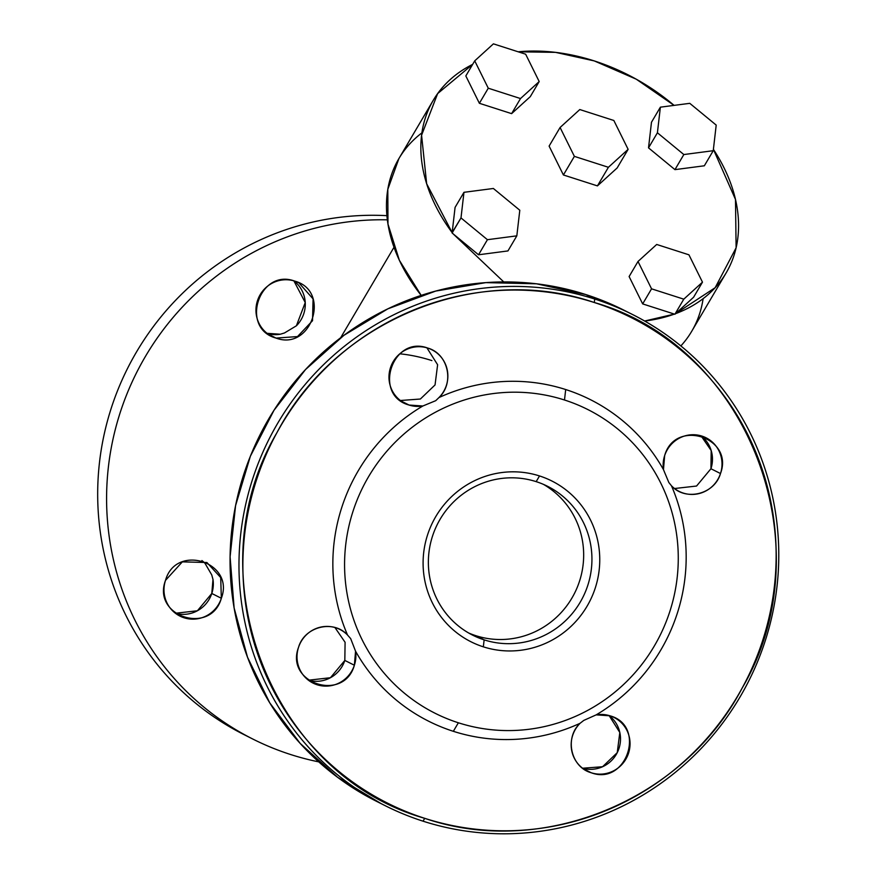 <?xml version="1.0" encoding="UTF-8"?>
<svg xmlns="http://www.w3.org/2000/svg" width="877" height="877" viewBox="0 0 877 877"><rect width="100%" height="100%" fill="white"/><g stroke="black" fill="none" stroke-linecap="round" stroke-linejoin="round"><path stroke-width="1.32" d="M536.165 481.637A83.326 81.397 116.7 0 0 432.613 535.847A83.326 81.397 116.7 0 0 484.137 639.859L483.337 646.831A89.991 87.908 -63.3 0 1 427.68 534.499A89.991 87.908 -63.3 0 1 539.519 475.948L536.165 481.637L539.519 475.948A89.991 87.908 -63.3 0 1 595.176 588.27A89.991 87.908 -63.3 0 1 483.337 646.831L484.137 639.859A83.326 81.397 -63.3 0 1 472.692 635.167A83.326 81.397 -63.3 0 1 434.806 529.916A83.326 81.397 -63.3 0 1 536.165 481.637A83.326 81.397 -63.3 0 1 547.621 486.318A83.326 81.397 -63.3 0 1 585.496 591.58A83.326 81.397 -63.3 0 1 484.137 639.859A83.326 81.397 116.7 0 0 587.7 585.639A83.326 81.397 116.7 0 0 536.165 481.637M468.614 632.964A83.326 81.397 116.7 0 0 475.871 635.693L484.137 639.859L475.871 635.693A83.326 81.397 -63.3 0 1 468.614 632.964M458.364 722.78A169.974 166.049 -63.3 0 1 353.234 510.6A169.974 166.049 -63.3 0 1 564.492 400A169.974 166.049 -63.3 0 1 669.611 612.168A169.974 166.049 -63.3 0 1 458.364 722.78A169.974 166.049 116.7 0 0 669.611 612.168A169.974 166.049 116.7 0 0 564.492 400L565.698 389.541A179.982 175.817 -63.3 0 1 663.472 469.633L668.822 482.471L671.475 485.803A179.982 175.817 -63.3 0 1 596.174 714.865L583.775 720.412L580.07 723.295A179.982 175.817 -63.3 0 1 453.332 731.308L458.364 722.78L453.332 731.308A179.982 175.817 -63.3 0 1 355.558 651.216L350.679 638.62L347.544 635.047A179.982 175.817 -63.3 0 1 422.857 405.996L435.726 400.679L438.96 397.566A179.982 175.817 -63.3 0 1 565.698 389.541L564.492 400A169.974 166.049 116.7 0 0 353.234 510.6A169.974 166.049 116.7 0 0 458.364 722.78M483.337 646.831A89.991 87.908 116.7 0 0 595.176 588.27A89.991 87.908 116.7 0 0 539.519 475.948A89.991 87.908 116.7 0 0 427.68 534.499A89.991 87.908 116.7 0 0 483.337 646.831M543.422 484.356A83.326 81.397 -63.3 0 1 576.288 589.596A83.326 81.397 -63.3 0 1 475.871 635.693A83.326 81.397 116.7 0 0 576.288 589.596A83.326 81.397 116.7 0 0 543.422 484.356M594.31 302.521C748.761 346.393 825.542 546.667 742.128 688.116C683.315 800.569 542.052 858.528 424.72 818.329C270.269 774.457 193.488 574.194 276.902 432.734C335.716 320.28 476.978 262.322 594.31 302.521A271.629 265.347 116.7 0 0 256.72 479.27A271.629 265.347 116.7 0 0 424.72 818.329L423.043 821.179A274.961 268.603 -63.3 0 1 252.982 477.954A274.961 268.603 -63.3 0 1 594.716 299.035L594.31 302.521L594.716 299.035A274.961 268.603 -63.3 0 1 764.766 642.26A274.961 268.603 -63.3 0 1 423.043 821.179L424.72 818.329A271.629 265.347 116.7 0 0 762.31 641.58A271.629 265.347 116.7 0 0 594.31 302.521M438.96 397.566C454.79 382.964 448.158 353.617 427.779 348.081C392.359 334.762 372.451 395.242 409.055 405.042L422.857 405.996A179.982 175.817 116.7 0 0 347.544 635.047C333.446 619.272 304.385 626.54 298.542 647.314C284.729 683.49 344.014 702.532 354.374 665.237L355.558 651.216A179.982 175.817 116.7 0 0 453.332 731.308A179.982 175.817 116.7 0 0 580.07 723.295C564.24 737.886 570.872 767.232 591.251 772.769C626.671 786.088 646.579 725.608 609.975 715.807L596.174 714.865A179.982 175.817 116.7 0 0 671.475 485.803C685.584 501.589 714.645 494.31 720.488 473.536C734.301 437.36 675.016 418.318 664.656 455.612L663.472 469.633A179.982 175.817 116.7 0 0 565.698 389.541A179.982 175.817 116.7 0 0 438.96 397.566L435.726 400.679L422.857 405.996A29.993 29.303 -63.3 0 1 409.055 405.042L401.118 401.052L409.055 405.042A29.993 29.303 -63.3 0 1 404.933 403.354A29.993 29.303 -63.3 0 1 391.295 365.468A29.993 29.303 -63.3 0 1 427.779 348.081A29.993 29.303 -63.3 0 1 431.901 349.77A29.993 29.303 -63.3 0 1 438.96 397.566M596.174 714.865A29.993 29.303 -63.3 0 1 609.975 715.807A29.993 29.303 -63.3 0 1 614.097 717.496A29.993 29.303 -63.3 0 1 627.735 755.382A29.993 29.303 -63.3 0 1 591.251 772.769A29.993 29.303 -63.3 0 1 587.13 771.08A29.993 29.303 -63.3 0 1 580.07 723.295L583.775 720.412L596.174 714.865M583.315 768.767L591.251 772.769L583.315 768.767M674.545 488.522L696.557 486.033L710.94 468.735L720.488 473.536A29.993 29.303 -63.3 0 1 679.083 491.372A29.993 29.303 -63.3 0 1 671.475 485.803L668.822 482.471L663.472 469.633A29.993 29.303 -63.3 0 1 664.656 455.612A29.993 29.303 -63.3 0 1 706.062 437.787A29.993 29.303 -63.3 0 1 720.488 473.536L710.94 468.735A29.993 29.303 116.7 0 0 701.063 435.836L711.203 450.581L710.94 468.735L696.557 486.033L674.545 488.522M400.383 400.504L420.368 399.024L435.047 384.937L437.623 364.755L426.902 347.818L437.623 364.755L435.047 384.937L420.379 399.024L400.383 400.504M344.825 660.425L345.089 642.282L334.937 627.526L345.089 642.282L344.825 660.425L354.374 665.237L344.825 660.425L330.432 677.724L308.419 680.212A29.993 29.303 116.7 0 0 344.825 660.425M355.558 651.216A29.993 29.303 -63.3 0 1 354.374 665.237A29.993 29.303 -63.3 0 1 312.968 683.062A29.993 29.303 -63.3 0 1 298.542 647.314A29.993 29.303 -63.3 0 1 339.947 629.478A29.993 29.303 -63.3 0 1 347.544 635.047L350.679 638.62L355.558 651.216M582.58 768.23A29.993 29.303 116.7 0 0 617.244 752.652A29.993 29.303 116.7 0 0 609.098 715.544L619.809 732.481L617.244 752.652L602.565 766.739L582.58 768.23M385.244 805.711A274.961 268.603 116.7 0 0 423.043 821.179A274.961 268.603 116.7 0 0 757.509 661.861A274.961 268.603 116.7 0 0 632.514 314.503A274.961 268.603 116.7 0 0 594.716 299.035L585.803 294.551L594.716 299.035A274.961 268.603 116.7 0 0 260.25 458.353A274.961 268.603 116.7 0 0 385.244 805.711L376.332 801.227A274.961 268.603 -63.3 0 1 251.337 453.858A274.961 268.603 -63.3 0 1 585.803 294.551L536.472 283.797L485.847 282.624L435.716 291.065L387.853 308.836L343.948 335.299L305.536 369.535L273.975 410.315L250.373 456.226L235.573 505.634L230.092 556.807L234.115 607.936L247.511 657.224L269.798 702.926L300.208 743.444L337.645 777.34L380.815 803.42M585.803 294.551A274.961 268.603 -63.3 0 1 623.602 310.019L632.514 314.503M290.66 754.538A274.961 268.603 -63.3 0 1 111.039 449.002A274.961 268.603 -63.3 0 1 387.36 219.831A274.961 268.603 116.7 0 0 115.523 428.612A274.961 268.603 116.7 0 0 252.861 739.07A274.961 268.603 116.7 0 0 290.66 754.538A274.961 268.603 116.7 0 0 318.757 761.872A274.961 268.603 -63.3 0 1 290.66 754.538M294.76 281.122C259.329 267.803 239.432 328.283 276.036 338.083C311.456 351.403 331.353 290.934 294.76 281.122L298.882 282.811L313.078 298.904L312.519 320.708L297.5 336.582L276.036 338.083L268.099 334.093L276.036 338.083A29.993 29.303 -63.3 0 1 271.903 336.395A29.993 29.303 -63.3 0 1 258.276 298.509A29.993 29.303 -63.3 0 1 294.76 281.122M165.512 580.355C151.71 616.531 210.984 635.573 221.344 598.278C235.157 562.091 175.882 543.049 165.512 580.355L182.35 561.861L206.917 562.519L220.708 577.559L221.344 598.278L211.795 593.466A29.993 29.303 116.7 0 0 212.99 579.445L211.741 574.895L204.977 563.275A29.993 29.303 116.7 0 0 201.918 560.567L204.977 563.275L211.741 574.895L212.99 579.445L211.795 593.466L221.344 598.278A29.993 29.303 -63.3 0 1 179.949 616.103A29.993 29.303 -63.3 0 1 165.512 580.355M431.89 360.59A129.149 92.173 30.5 0 0 399.791 353.804M252.861 739.07L243.949 734.586A274.961 268.603 -63.3 0 1 107.728 419.951A274.961 268.603 -63.3 0 1 386.91 215.665A274.961 268.603 116.7 0 0 107.06 422.418A274.961 268.603 116.7 0 0 248.421 736.779M296.393 325.795A29.993 29.303 116.7 0 0 293.883 280.859L305.24 302.554L296.393 325.795L284.444 332.986L296.393 325.795M267.364 333.545A29.993 29.303 116.7 0 0 280.289 334.225L284.444 332.986L280.289 334.225L266.487 333.282M175.4 613.253A29.993 29.303 116.7 0 0 211.795 593.466L197.413 610.765L175.4 613.253M726.134 272.922A169.974 121.311 30.5 0 0 713.396 149.342L735.485 199.452L736.11 247.796L715.161 287.7L675.542 313.67A169.974 121.311 30.5 0 0 726.134 272.922L691.745 331.243A169.974 121.311 -149.5 0 1 680.859 345.933A169.974 121.311 30.5 0 0 703.124 298.662L703.124 298.662M421.914 132.855A169.974 121.311 30.5 0 0 421.179 295.396L399.364 260.283L387.974 224.063L387.809 189.344L398.903 158.584L433.282 100.263A169.974 121.311 30.5 0 0 452.148 232.602L426.65 183.731L421.585 135.244L437.634 93.609L472.637 64.383A169.974 121.311 30.5 0 0 433.282 100.263M674.084 105.383A169.974 121.311 30.5 0 0 594.277 60.919A169.974 121.311 30.5 0 0 518.186 51.798L555.514 52.357L594.277 60.919L636.263 79.193L674.084 105.383M644.65 321.015A169.974 121.311 30.5 0 0 674.391 314.098L644.65 321.015M453.014 233.753L503.76 281.934L453.014 233.753L478.535 254.779L507.936 250.932L516.827 235.847L519.798 210.239L493.367 188.478L463.966 192.315L460.995 217.924L452.104 233.008L453.014 233.753L452.148 232.602L460.995 217.924L487.426 239.695L516.827 235.847L507.936 250.932L478.535 254.779L487.426 239.695L478.535 254.779L453.014 233.753M642.666 303.902L674.895 314.251L693.586 297.248L702.477 282.164L688.927 254.812L656.698 244.464L638.007 261.467L651.556 288.829L683.786 299.167L674.895 314.251L642.666 303.902L651.556 288.829L642.666 303.902L629.116 276.551L642.666 303.902M674.95 169.634L704.341 165.786L713.242 150.701L716.202 125.093L689.771 103.333L660.381 107.169L657.41 132.778L683.841 154.549L713.242 150.701L704.341 165.786L674.95 169.634L683.841 154.549L674.95 169.634L648.52 147.862L674.95 169.634M651.479 122.254L648.52 147.862L657.41 132.778L648.52 147.862L651.479 122.254L660.381 107.169L651.479 122.254M511.609 113.637L530.3 96.634L539.191 81.55L525.652 54.199L493.411 43.85L474.731 60.853L488.27 88.204L520.51 98.553L539.191 81.55L530.3 96.634L511.609 113.637L520.51 98.553L511.609 113.637L479.379 103.289L511.609 113.637M465.83 75.937L479.379 103.289L488.27 88.204L479.379 103.289L465.83 75.937L474.731 60.853L465.83 75.937M455.075 207.4L452.148 232.602L455.075 207.4L463.966 192.315L455.075 207.4M549.112 146.097L563.407 174.972L597.434 185.891L617.167 167.945L628.129 149.342L613.834 120.478L579.807 109.548L560.085 127.494L574.38 156.369L563.407 174.972L549.112 146.097L560.085 127.494L549.112 146.097M629.116 276.551L638.007 261.467L629.116 276.551M674.895 314.251L683.786 299.167L702.477 282.164L693.586 297.248L674.895 314.251M597.434 185.891L608.408 167.288L628.129 149.342L617.167 167.945L597.434 185.891L563.407 174.972L574.38 156.369L608.408 167.288L597.434 185.891M638.007 261.467L656.698 244.464L688.927 254.812L702.477 282.164L683.786 299.167L651.556 288.829L638.007 261.467M683.841 154.549L657.41 132.778L660.381 107.169L689.771 103.333L716.202 125.093L713.242 150.701L683.841 154.549M539.191 81.55L520.51 98.553L488.27 88.204L474.731 60.853L493.411 43.85L525.652 54.199L539.191 81.55M493.367 188.478L519.798 210.239L516.827 235.847L487.426 239.695L460.995 217.924L463.966 192.315L493.367 188.478M560.085 127.494L579.807 109.548L613.834 120.478L628.129 149.342L608.408 167.288L574.38 156.369L560.085 127.494M340.649 337.766L394.014 247.259"/></g></svg>
